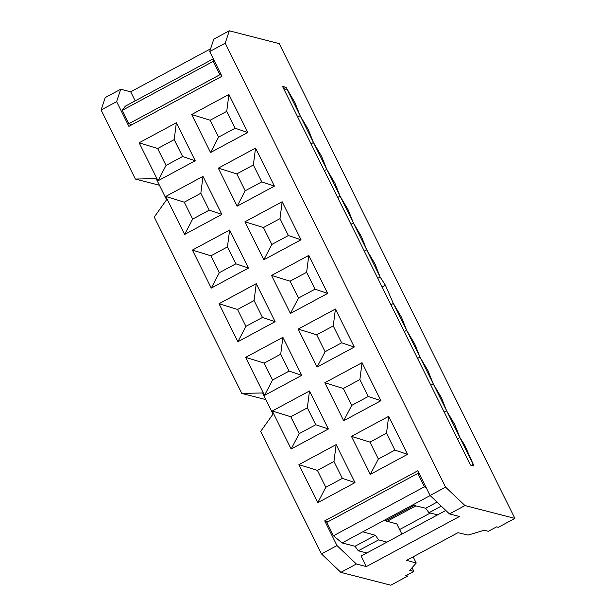 <?xml version="1.0" encoding="UTF-8"?>
<svg xmlns="http://www.w3.org/2000/svg" width="616" height="616" viewBox="0 0 616 616"><rect width="100%" height="100%" fill="white"/><g stroke="black" fill="none" stroke-linecap="round" stroke-linejoin="round"><path stroke-width="0.92" d="M488.319 531.308L484.207 530.253L468.091 535.096L457.981 532.694L468.091 535.096L484.207 530.253L488.319 531.308L496.588 526.857L488.319 531.308M387.21 521.275L396.835 523.939L383.93 520.435L387.21 521.275L415.785 505.89L387.21 521.275M399.615 529.537L430.245 513.051L399.615 529.537M428.975 512.751L425.679 508.238L412.435 505.089L425.679 508.238L428.975 512.751L437.676 514.822L428.975 512.751L441.272 506.136L428.975 512.751M437.052 502.117L425.679 508.238L437.052 502.117M430.145 495.557L412.435 505.089L430.145 495.557M426.657 488.627L424.439 486.786L333.425 535.774L342.111 542.942L412.435 505.089L342.111 542.942L333.425 535.774L424.439 486.786L426.657 488.627M326.788 522.407L417.802 473.419L419.288 473.766L417.802 473.419L424.439 486.786L417.802 473.419L326.788 522.407L333.425 535.774L326.788 522.407M366.797 552.976L358.304 550.789L355.032 546.269L342.111 542.942L355.032 546.269L375.398 535.304L362.793 531.808L375.398 535.304L378.64 539.847L386.925 542.142L378.64 539.847L358.304 550.789L366.797 552.976M406.599 560.344L416.231 563.009L413.151 556.818L416.231 563.009L409.74 570.331L413.852 571.386L412.042 567.736L413.852 571.386L405.574 575.845L407.338 576.291L406.791 575.19L407.338 576.291L390.79 585.2L340.871 572.364L321.467 553.93L260.66 431.439L321.467 553.93L340.871 572.364L390.79 585.2L407.338 576.291L405.574 575.845L413.852 571.386L409.74 570.331L416.231 563.009L406.599 560.344L457.981 532.694L406.599 560.344M401.871 534.095L396.835 523.939L401.871 534.095M375.398 535.304L355.032 546.269L358.304 550.789L378.64 539.847L375.398 535.304M470.493 465.072L474.02 465.973L464.564 444.883L459.913 437.568L454.731 424.54L446.6 410.749L441.41 397.713L433.287 383.93L428.097 370.894L419.973 357.103L414.784 344.075L406.66 330.284L401.47 317.248L393.347 303.465L390.921 304.766L393.347 303.465L406.66 330.284L404.235 331.585L406.66 330.284L419.973 357.103L417.548 358.412L419.973 357.103L433.287 383.93L430.861 385.231L433.287 383.93L446.6 410.749L444.175 412.058L446.6 410.749L459.913 437.568L457.488 438.877L459.913 437.568L473.234 464.395L471.494 465.326L473.234 464.395L474.02 465.973L470.493 465.072L282.521 86.394L286.04 87.303L313.459 142.527L366.713 249.819L364.287 251.12L366.713 249.819L380.134 277.054L377.785 278.317L380.134 277.054L374.99 263.91L366.713 249.819L361.523 236.783L353.399 222.992L350.974 224.301L353.399 222.992L348.209 209.964L340.086 196.173L334.896 183.137L326.773 169.354L321.583 156.318L313.459 142.527L308.27 129.499L300.146 115.708L294.956 102.672L286.04 87.303L282.521 86.394L470.493 465.072M414.06 505.482L385.516 520.843L414.06 505.482M382.082 286.964L385.385 285.185L380.134 277.054L385.385 285.185L393.347 303.465L385.385 285.185L382.082 286.964M514.899 518.403L279.225 43.636L229.298 30.8L225.21 43.197L445.576 487.133L464.98 505.567L514.899 518.403L498.352 527.311L496.588 526.857L498.352 527.311L514.899 518.403L464.98 505.567L449.464 513.921L459.451 516.485L366.366 566.581L356.387 564.017L340.871 572.364L356.387 564.017L366.366 566.581L459.451 516.485L449.464 513.921L464.98 505.567L445.576 487.133L430.068 495.48L449.464 513.921L430.068 495.48L417.802 470.77L430.068 495.48L445.576 487.133L225.21 43.197L229.298 30.8L279.225 43.636L514.899 518.403M159.421 185.239L135.381 179.056L101.101 109.995L105.19 97.597L120.705 89.251L130.692 91.815L210.603 48.803L130.692 91.815L120.705 89.251L105.19 97.597L101.101 109.995L135.381 179.056L156.125 178.601L166.605 199.715L154.254 217.071L241.795 393.424L262.531 392.962L273.019 414.083L260.66 431.439L273.019 414.083L262.531 392.962L241.795 393.424L265.827 399.599L241.795 393.424L154.254 217.071L166.605 199.715L156.125 178.601L135.381 179.056L159.421 185.239M283.614 88.604L286.04 87.303L283.614 88.604M284.4 90.19L286.825 88.889L284.4 90.19M297.713 117.017L300.146 115.708L297.713 117.017M311.034 143.836L313.459 142.527L311.034 143.836M324.347 170.655L326.773 169.354L324.347 170.655M337.66 197.482L340.086 196.173L337.66 197.482M214.037 60.291L213.251 61.354L219.889 74.728L221.414 75.152L219.889 74.728L128.875 123.708L132.117 124.617L128.875 123.708L122.237 110.341L125.302 106.191L213.305 58.82L125.302 106.191L122.237 110.341L213.251 61.354L214.037 60.291M213.251 61.354L122.237 110.341L128.875 123.708L219.889 74.728L213.251 61.354M445.807 510.448L361.13 556.025L366.366 566.581L361.13 556.025L445.807 510.448M328.043 521.729L324.717 520.874L336.983 545.583L356.387 564.017L336.983 545.583L321.467 553.93L336.983 545.583L324.717 520.874L417.802 470.77L324.717 520.874L328.043 521.729M213.79 39.147L229.298 30.8L213.79 39.147L209.694 51.552L225.21 43.197L209.694 51.552L221.96 76.261L128.883 126.357L116.616 101.648L101.101 109.995L116.616 101.648L120.705 89.251L116.616 101.648L128.883 126.357L221.96 76.261L209.694 51.552L213.79 39.147M301.031 239.77L263.802 259.806L244.929 221.791L282.159 201.755L301.031 239.77L288.38 235.528L271.833 244.436L263.802 259.806L301.031 239.77L282.159 201.755L244.929 221.791L263.802 259.806L271.833 244.436L263.448 227.543L244.929 221.791L263.448 227.543L279.995 218.634L282.159 201.755L279.995 218.634L288.38 235.528L301.031 239.77M248.494 268.045L211.257 288.088L192.392 250.073L229.622 230.03L248.494 268.045L235.843 263.81L219.296 272.719L211.257 288.088L248.494 268.045L229.622 230.03L192.392 250.073L211.257 288.088L219.296 272.719L210.911 255.817L192.392 250.073L210.911 255.817L227.458 246.916L229.622 230.03L227.458 246.916L235.843 263.81L248.494 268.045M176.361 122.746L195.234 160.761L158.004 180.796L139.131 142.781L176.361 122.746L174.197 139.624L182.59 156.518L195.234 160.761L176.361 122.746L139.131 142.781L158.004 180.796L195.234 160.761L182.59 156.518L166.035 165.427L158.004 180.796L166.035 165.427L157.65 148.533L139.131 142.781L157.65 148.533L174.197 139.624L176.361 122.746M228.906 94.464L247.771 132.479L210.541 152.522L191.668 114.507L228.906 94.464L226.742 111.35L235.127 128.244L247.771 132.479L228.906 94.464L191.668 114.507L210.541 152.522L247.771 132.479L235.127 128.244L218.58 137.152L210.541 152.522L218.58 137.152L210.187 120.251L191.668 114.507L210.187 120.251L226.742 111.35L228.906 94.464M202.995 176.392L221.86 214.406L184.631 234.442L165.758 196.427L202.995 176.392L200.831 193.27L209.217 210.164L221.86 214.406L202.995 176.392L165.758 196.427L184.631 234.442L221.86 214.406L209.217 210.164L192.669 219.073L184.631 234.442L192.669 219.073L184.284 202.179L165.758 196.427L184.284 202.179L200.831 193.27L202.995 176.392M255.532 148.109L274.405 186.124L237.168 206.168L218.303 168.153L255.532 148.109L253.369 164.988L261.754 181.889L274.405 186.124L255.532 148.109L218.303 168.153L237.168 206.168L274.405 186.124L261.754 181.889L245.207 190.791L237.168 206.168L245.207 190.791L236.821 173.897L218.303 168.153L236.821 173.897L253.369 164.988L255.532 148.109M245.645 357.357L282.883 337.322L301.748 375.337L264.518 395.372L245.645 357.357L264.172 363.109L280.719 354.2L282.883 337.322L245.645 357.357L264.518 395.372L301.748 375.337L282.883 337.322L280.719 354.2L289.104 371.094L301.748 375.337L289.104 371.094L272.557 380.003L264.518 395.372L272.557 380.003L264.172 363.109L245.645 357.357M298.183 329.083L335.42 309.04L354.292 347.054L317.055 367.098L298.183 329.083L316.709 334.827L333.256 325.926L335.42 309.04L298.183 329.083L317.055 367.098L354.292 347.054L335.42 309.04L333.256 325.926L341.641 342.819L354.292 347.054L341.641 342.819L325.094 351.728L317.055 367.098L325.094 351.728L316.709 334.827L298.183 329.083M271.556 275.437L308.793 255.401L327.658 293.416L290.429 313.452L271.556 275.437L290.074 281.189L306.629 272.28L308.793 255.401L271.556 275.437L290.429 313.452L327.658 293.416L308.793 255.401L306.629 272.28L315.015 289.173L327.658 293.416L315.015 289.173L298.467 298.082L290.429 313.452L298.467 298.082L290.074 281.189L271.556 275.437M219.019 303.719L256.248 283.676L275.121 321.691L237.892 341.734L219.019 303.719L237.537 309.463L254.085 300.554L256.248 283.676L219.019 303.719L237.892 341.734L275.121 321.691L256.248 283.676L254.085 300.554L262.47 317.456L275.121 321.691L262.47 317.456L245.923 326.357L237.892 341.734L245.923 326.357L237.537 309.463L219.019 303.719M309.509 390.968L328.382 428.982L291.145 449.018L272.28 411.003L309.509 390.968L307.346 407.846L315.731 424.74L328.382 428.982L309.509 390.968L272.28 411.003L291.145 449.018L328.382 428.982L315.731 424.74L299.184 433.649L291.145 449.018L299.184 433.649L290.798 416.755L272.28 411.003L290.798 416.755L307.346 407.846L309.509 390.968M362.046 362.685L380.919 400.7L343.69 420.743L324.817 382.728L362.046 362.685L359.883 379.564L368.268 396.465L380.919 400.7L362.046 362.685L324.817 382.728L343.69 420.743L380.919 400.7L368.268 396.465L351.721 405.367L343.69 420.743L351.721 405.367L343.335 388.473L324.817 382.728L343.335 388.473L359.883 379.564L362.046 362.685M336.136 444.606L355.009 482.621L317.779 502.664L298.906 464.649L336.136 444.606L333.972 461.492L342.357 478.386L355.009 482.621L336.136 444.606L298.906 464.649L317.779 502.664L355.009 482.621L342.357 478.386L325.81 487.295L317.779 502.664L325.81 487.295L317.425 470.393L298.906 464.649L317.425 470.393L333.972 461.492L336.136 444.606M388.673 416.331L407.546 454.346L370.316 474.382L351.443 436.367L388.673 416.331L386.509 433.21L394.902 450.103L407.546 454.346L388.673 416.331L351.443 436.367L370.316 474.382L407.546 454.346L394.902 450.103L378.355 459.012L370.316 474.382L378.355 459.012L369.962 442.119L351.443 436.367L369.962 442.119L386.509 433.21L388.673 416.331M135.189 100.87L130.692 91.815L135.189 100.87M271.833 244.436L288.38 235.528L279.995 218.634L263.448 227.543L271.833 244.436M235.843 263.81L227.458 246.916L210.911 255.817L219.296 272.719L235.843 263.81M174.197 139.624L157.65 148.533L166.035 165.427L182.59 156.518L174.197 139.624M235.127 128.244L226.742 111.35L210.187 120.251L218.58 137.152L235.127 128.244M209.217 210.164L200.831 193.27L184.284 202.179L192.669 219.073L209.217 210.164M245.207 190.791L261.754 181.889L253.369 164.988L236.821 173.897L245.207 190.791M280.719 354.2L264.172 363.109L272.557 380.003L289.104 371.094L280.719 354.2M333.256 325.926L316.709 334.827L325.094 351.728L341.641 342.819L333.256 325.926M315.015 289.173L306.629 272.28L290.074 281.189L298.467 298.082L315.015 289.173M254.085 300.554L237.537 309.463L245.923 326.357L262.47 317.456L254.085 300.554M299.184 433.649L315.731 424.74L307.346 407.846L290.798 416.755L299.184 433.649M368.268 396.465L359.883 379.564L343.335 388.473L351.721 405.367L368.268 396.465M342.357 478.386L333.972 461.492L317.425 470.393L325.81 487.295L342.357 478.386M394.902 450.103L386.509 433.21L369.962 442.119L378.355 459.012L394.902 450.103"/></g></svg>
